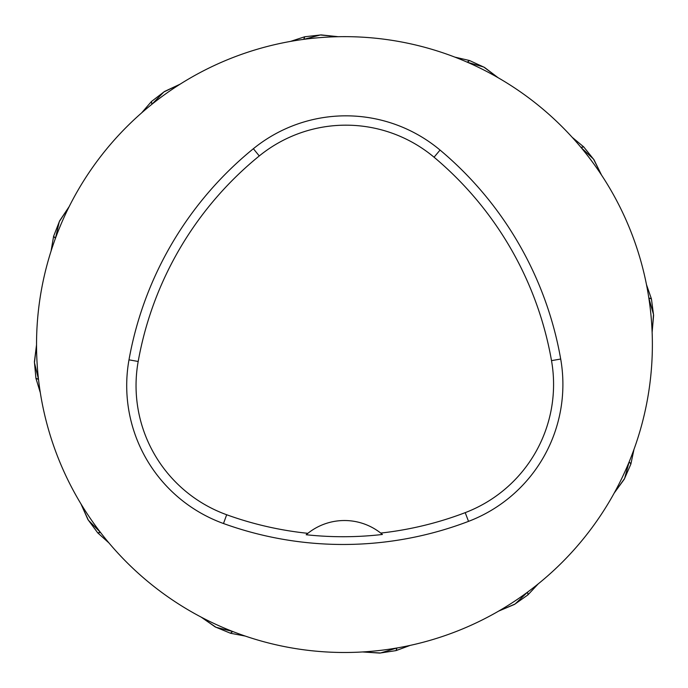<?xml version="1.0" encoding="UTF-8"?>
<svg xmlns="http://www.w3.org/2000/svg" width="688" height="688" viewBox="0 0 688 688"><rect width="100%" height="100%" fill="white"/><g stroke="black" fill="none" stroke-linecap="round" stroke-linejoin="round"><path stroke-width="1.03" d="M36.533 344.568A307.923 307.923 0 0 1 498.413 77.899A307.923 307.923 0 0 1 498.413 611.236A307.923 307.923 0 0 1 36.533 344.568M128.991 359.833A351.912 351.912 0 0 1 253.373 148.711A146.63 146.63 0 0 1 440.053 150.061A351.912 351.912 0 0 1 560.694 359.033A146.63 146.63 0 0 1 468.528 521.366A351.912 351.912 0 0 1 223.497 523.525A146.63 146.63 0 0 1 128.991 359.833L138.185 361.475A342.581 342.581 0 0 1 259.264 155.952A137.299 137.299 0 0 1 434.059 157.217A342.581 342.581 0 0 1 551.509 360.641A137.299 137.299 0 0 1 465.208 512.646A342.581 342.581 0 0 1 380.713 533.071L382.425 534.473A344.163 344.163 0 0 1 306.169 534.739L307.871 533.329A342.581 342.581 0 0 1 226.67 514.744A137.299 137.299 0 0 1 138.185 361.475M306.169 534.739A58.652 58.652 0 0 1 380.713 533.071M36.533 344.843L34.4 361.871L35.931 378.297L38.485 379.243L34.452 362.671L36.533 344.843M80.96 503.908L87.935 519.586L97.73 532.856L100.405 532.34L88.391 520.24L80.96 503.908M201.18 617.127L215.258 626.949L230.497 633.244L232.527 631.429L215.98 627.275L201.18 617.127M362.619 651.957L379.733 653.093L396.047 650.607L396.838 648.001L380.533 652.989L362.619 651.957M498.172 77.761L484.49 67.407L469.5 60.518L467.401 62.255L483.776 67.046L498.172 77.761M338.204 36.705L321.141 34.907L304.75 36.756L303.855 39.336L320.35 34.976L338.204 36.705M180.041 84.211L164.501 91.487L151.42 101.54L151.988 104.206L163.856 91.96L180.041 84.211M69.161 206.606L59.624 220.865L53.621 236.233L55.479 238.22L59.306 221.596L69.161 206.606M527.464 592.205L515.131 603.987L498.654 611.099L514.461 604.425L527.92 594.888L527.842 593.065L527.12 592.454M629.09 462.026L624.618 478.487L614.186 493.09L624.274 479.209L630.87 464.09L629.864 462.568L628.927 462.422M652.129 332.364L653.6 315.267L651.433 298.91L648.844 298.067L653.523 314.468L652.129 332.364M601.57 175.148L593.993 159.745L583.691 146.871L581.033 147.481L593.52 159.109L601.57 175.139M259.264 155.952L253.373 148.711M434.059 157.217L440.053 150.061M551.509 360.641L560.694 359.033M465.208 512.646L468.528 521.366M226.67 514.744L223.497 523.525M38.442 378.821L37.548 379.14M100.147 532.005L99.554 532.736M232.131 631.274L232.002 632.212M396.417 648.07L396.795 648.939M467.797 62.427L467.96 61.499M304.277 39.276L303.941 38.39M152.315 103.94L151.575 103.363M55.625 237.816L54.687 237.704M648.904 298.489L649.782 298.136M581.308 147.808L581.876 147.051M40.308 392.676L35.931 378.297M108.91 542.901L97.73 532.856M245.255 636.073L230.497 633.252M410.143 645.404L396.047 650.607M454.863 57.121L469.5 60.518M290.465 41.418L304.75 36.756M141.599 112.909L151.42 101.54M51.075 251.043L53.621 236.233M538.179 583.914L527.92 594.888M633.983 449.393L630.87 464.09M646.505 284.72L651.433 298.91M572.141 137.265L583.691 146.871"/></g></svg>
